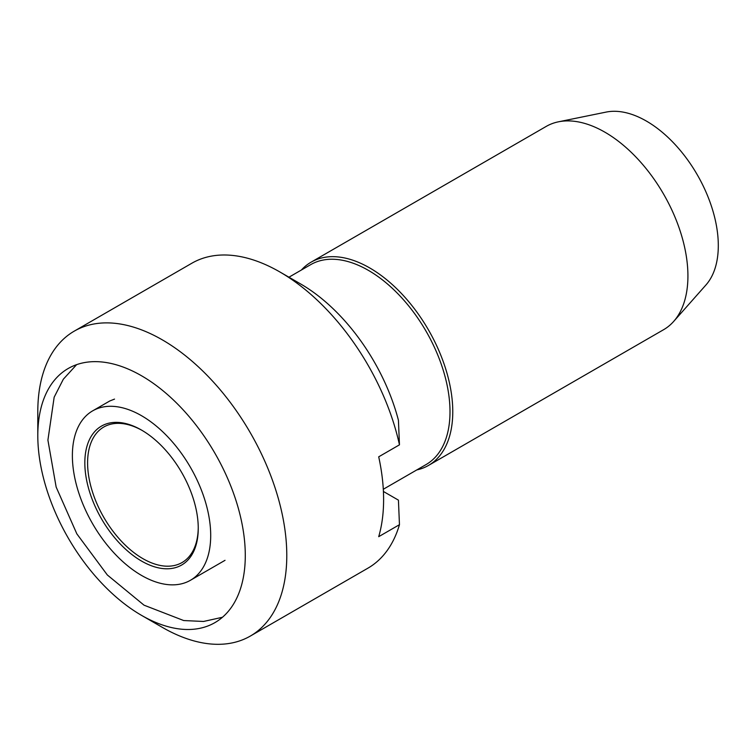 <?xml version="1.0" encoding="UTF-8"?>
<svg xmlns="http://www.w3.org/2000/svg" width="756" height="756" viewBox="0 0 756 756"><rect width="100%" height="100%" fill="white"/><g stroke="black" fill="none" stroke-linecap="round" stroke-linejoin="round"><path stroke-width="1.13" d="M141.542 561.065A80.202 46.305 -120 0 0 198.252 528.321A80.202 46.305 -120 0 0 141.542 430.088A80.202 46.305 -120 0 0 84.833 462.833A80.202 46.305 -120 0 0 141.542 561.065M141.542 415.715A97.807 56.473 60 0 1 205.443 501.908A97.807 56.473 60 0 1 190.446 580.277A97.807 56.473 60 0 1 92.638 523.813A97.807 56.473 60 0 1 92.638 410.867A97.807 56.473 60 0 1 141.542 415.715M142.241 430.495A78.246 45.18 -120 0 0 103.799 427.008A78.246 45.18 -120 0 0 91.807 489.718A78.246 45.18 -120 0 0 142.922 558.665A78.246 45.18 -120 0 0 182.054 562.54A78.246 45.18 -120 0 0 198.252 527.508M301.398 270.015A117.369 67.766 60 0 1 311.094 262.162L546.248 126.394A117.369 67.766 60 0 1 558.429 121.82L606.151 112.086A101.644 58.684 60 0 1 646.427 121.092A101.644 58.684 60 0 1 709.912 201.824A101.644 58.684 60 0 1 705.962 284.955L673.672 321.432A117.369 67.766 60 0 1 663.617 329.692L428.463 465.45A117.369 67.766 60 0 1 416.821 469.92M288.943 277.206L310.688 264.647A115.413 66.632 60 0 1 368.399 270.365A115.413 66.632 60 0 1 443.791 372.075A115.413 66.632 60 0 1 426.1 464.553L383.301 489.264M311.094 262.162A117.369 67.766 60 0 1 369.779 267.974A117.369 67.766 60 0 1 446.456 371.404A117.369 67.766 60 0 1 428.463 465.45M558.429 121.82A117.369 67.766 60 0 1 604.932 132.206A117.369 67.766 60 0 1 678.236 225.43A117.369 67.766 60 0 1 673.672 321.432M399.461 444.83L398.431 420.279A146.711 84.71 -120 0 0 300.614 283.944L279.871 271.962A176.054 101.644 -120 0 1 399.461 444.83L378.709 456.813A176.054 101.644 -120 0 1 378.709 536.675L399.461 524.692L398.431 500.141L383.415 491.476M37.8 435.683L37.8 411.718A176.054 101.644 60 0 1 74.268 331.128A176.054 101.644 60 0 1 162.294 339.841A176.054 101.644 60 0 1 277.31 494.991A176.054 101.644 60 0 1 250.321 636.07A176.054 101.644 60 0 1 162.294 627.348L141.542 615.365A146.711 84.71 60 0 1 37.8 435.683A146.711 84.71 60 0 1 68.182 368.512A146.711 84.71 60 0 1 141.542 375.779A146.711 84.71 60 0 1 237.393 505.074A146.711 84.71 60 0 1 214.902 622.632A146.711 84.71 60 0 1 141.542 615.365M279.871 271.962A176.054 101.644 -120 0 0 191.835 263.239L74.268 331.128M250.321 636.07L367.898 568.181A176.054 101.644 -120 0 0 399.461 524.692M109.922 400.897L92.638 410.867M225.033 560.319L190.446 580.277M109.771 400.982L114.525 399.102M222.453 617.274L203.544 621.46L183.699 620.544L144.037 605.178L107.333 574.976L76.857 533.878L56.152 487.062L47.912 440.115L54.158 397.212L63.343 379.2L76.602 364.666"/></g></svg>
